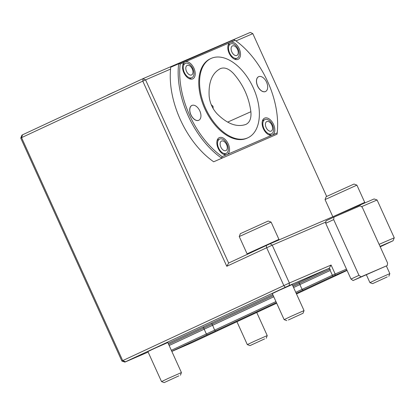 <?xml version="1.0" encoding="UTF-8"?>
<svg xmlns="http://www.w3.org/2000/svg" width="415" height="415" viewBox="0 0 415 415"><rect width="100%" height="100%" fill="white"/><g stroke="black" fill="none" stroke-linecap="round" stroke-linejoin="round"><path stroke-width="0.62" d="M211.251 104.71L213.025 106.318L213.149 108.543M245.794 124.459C249.742 122.601 251.438 118.353 250.878 111.718C248.964 97.25 243.143 84.494 233.427 73.439C228.79 68.631 224.453 67.017 220.412 68.61C212.143 72.988 208.392 82.196 209.16 96.233C209.855 102.92 212.496 108.777 217.092 113.803C227.28 123.935 236.846 127.483 245.794 124.459L245.971 124.386M220.412 68.61L220.012 68.802M253.3 87.85A43.725 25.948 -115 0 1 247.942 137.759A43.725 25.948 -115 0 1 205.954 109.083A43.725 25.948 -115 0 1 210.996 58.489A43.725 25.948 -115 0 1 253.3 87.85M266.129 127.555A5.25 3.113 -115 0 1 268.541 121.569A5.25 3.113 -115 0 1 272.297 129.843A5.25 3.113 -115 0 1 266.129 127.555M220.842 147.071A5.25 3.113 -115 0 1 223.26 141.084A5.25 3.113 -115 0 1 227.01 149.359A5.25 3.113 -115 0 1 220.842 147.071M186.527 71.422A5.25 3.113 -115 0 1 188.939 65.43A5.25 3.113 -115 0 1 192.695 73.709A5.25 3.113 -115 0 1 186.527 71.422M237.53 49.437A5.25 3.113 -115 0 1 235.118 55.423A5.25 3.113 -115 0 1 231.363 47.149A5.25 3.113 -115 0 1 237.53 49.437M325.054 199.584L356.905 185.137L354.011 184.047L326.138 196.689L325.054 199.589L332.83 216.734M271.104 222.113L268.209 221.024L240.342 233.671L239.253 236.566L247.081 253.819L278.932 239.367L271.109 222.113L239.253 236.56M263.919 128.536A7.869 4.669 -115 0 1 264.884 119.551A7.869 4.669 -115 0 1 272.442 124.713A7.869 4.669 -115 0 1 271.535 133.817A7.869 4.669 -115 0 1 263.919 128.536M218.638 148.051A7.869 4.669 -115 0 1 219.602 139.066A7.869 4.669 -115 0 1 227.161 144.228A7.869 4.669 -115 0 1 226.253 153.337A7.869 4.669 -115 0 1 218.638 148.051M184.322 72.397A7.869 4.669 -115 0 1 185.287 63.417A7.869 4.669 -115 0 1 192.845 68.574A7.869 4.669 -115 0 1 191.938 77.683A7.869 4.669 -115 0 1 184.322 72.397M238.184 49.183A7.869 4.669 -115 0 1 237.219 58.167A7.869 4.669 -115 0 1 229.661 53.006A7.869 4.669 -115 0 1 230.569 43.897A7.869 4.669 -115 0 1 238.184 49.183M288.409 319.97L303.038 313.258L288.409 319.97M178.813 375.876L164.184 382.599L178.813 375.876M262.389 120.993A7.869 4.669 -115 0 1 263.349 120.267L264.884 119.551M271.535 133.817L269.999 134.533A7.869 4.669 -115 0 1 268.827 134.802M217.107 140.509A7.869 4.669 -115 0 1 218.067 139.782L219.602 139.066M226.253 153.337L224.717 154.053A7.869 4.669 -115 0 1 223.545 154.318M182.792 64.859A7.869 4.669 -115 0 1 183.752 64.133L185.287 63.417M191.938 77.683L190.397 78.399A7.869 4.669 -115 0 1 189.224 78.663M237.219 58.167L235.684 58.883A7.869 4.669 -115 0 1 234.511 59.148M228.074 45.344A7.869 4.669 -115 0 1 229.033 44.613A7.869 4.669 -115 0 1 229.106 44.581M190.926 114.758A8.16 4.84 -115 0 1 192.861 105.192A8.16 4.84 -115 0 1 199.76 110.8A8.16 4.84 -115 0 1 199.62 119.691A8.16 4.84 -115 0 1 198.744 120.272A8.16 4.84 -115 0 1 190.926 114.758M266.555 82.165A8.16 4.84 -115 0 1 266.352 90.927A8.16 4.84 -115 0 1 265.481 91.513A8.16 4.84 -115 0 1 257.373 85.319A8.16 4.84 -115 0 1 259.598 76.427A8.16 4.84 -115 0 1 266.555 82.165M303.038 313.258L304.039 310.591L290.915 316.386L284.13 319.623L286.796 320.624M180.426 375.227L181.428 372.561L168.303 378.356L161.518 381.593L164.184 382.599M171.333 350.307L206.354 333.982L204.185 329.194A65.591 0.918 155.6 0 0 212.449 325.36L273.765 296.777M293.587 287.543A65.591 0.918 155.6 0 0 299.889 284.586L299.609 283.336L298.634 282.522L329.209 268.277L289.182 285.53L289.385 283.004L331.092 265.029L329.209 268.277M295.755 292.326A65.591 0.918 155.6 0 0 302.063 289.374L299.889 284.586L330.195 270.461L330.184 269.086L328.649 268.531M356.91 185.137L364.733 202.39L333.961 216.246M247.942 137.759L247.143 138.128A43.725 25.948 -115 0 1 205.155 109.456A43.725 25.948 -115 0 1 210.198 58.863L210.996 58.489M263.406 128.749A9.291 5.514 -115 0 1 262.794 119.935A9.291 5.514 -115 0 1 272.536 122.524A9.291 5.514 -115 0 1 272.307 135.025A9.291 5.514 -115 0 1 269.895 135.176A9.291 5.514 -115 0 1 263.406 128.749M218.124 148.264A9.291 5.514 -115 0 1 217.507 139.45A9.291 5.514 -115 0 1 227.249 142.039A9.291 5.514 -115 0 1 227.026 154.541A9.291 5.514 -115 0 1 224.614 154.691A9.291 5.514 -115 0 1 218.124 148.264M183.804 72.609A9.291 5.514 -115 0 1 183.191 63.796A9.291 5.514 -115 0 1 185.033 61.965A9.291 5.514 -115 0 1 194.625 70.068A9.291 5.514 -115 0 1 190.293 79.042A9.291 5.514 -115 0 1 183.804 72.609M230.315 42.449A9.291 5.514 -115 0 1 239.912 50.552A9.291 5.514 -115 0 1 235.58 59.521A9.291 5.514 -115 0 1 229.158 53.239A9.291 5.514 -115 0 1 228.473 44.281A9.291 5.514 -115 0 1 230.315 42.449L180.188 64.055A71.603 42.486 65 0 0 222.181 156.631L277.153 132.935A71.603 42.486 65 0 0 277.495 129.117A71.603 42.486 65 0 0 236.617 41.412A71.603 42.486 65 0 0 235.16 40.364L230.315 42.449M199.589 119.717A8.186 4.856 -115 0 1 199.563 119.743A8.186 4.856 -115 0 1 198.686 120.329A8.186 4.856 -115 0 1 190.552 114.115A8.186 4.856 -115 0 1 192.783 105.197A8.186 4.856 -115 0 1 192.825 105.192M266.326 90.958A8.186 4.856 -115 0 1 266.295 90.984A8.186 4.856 -115 0 1 265.418 91.57A8.186 4.856 -115 0 1 257.29 85.355A8.186 4.856 -115 0 1 259.515 76.438A8.186 4.856 -115 0 1 259.557 76.433M304.039 310.591L292.227 284.55L279.103 290.344L272.318 293.581L284.13 319.623M181.428 372.561L167.81 342.541L154.686 348.335L147.901 351.572L161.518 381.593M169.159 345.519L204.185 329.194L203.858 327.964L202.982 327.103L211.219 323.28A0.877 0.519 -115 0 1 212.143 324.12L273.252 295.641M276.395 302.577L215.665 330.885A66.685 0.929 -24.4 0 1 207.339 334.749L206.354 333.982A65.591 0.918 155.6 0 0 214.622 330.143L275.939 301.565M346.94 270.129L333.084 276.141L303.173 290.08L302.063 289.374L332.368 275.249L330.195 270.461M333.084 276.141L332.368 275.249L335.154 273.988L331.092 265.029M235.16 40.364L234.153 39.633A72.698 43.134 -115 0 1 235.943 40.914L236.617 41.412M277.153 132.935L277.054 134.201L213.684 161.788A72.698 43.134 65 0 1 170.581 69.092L170.524 69.02A72.698 43.134 -115 0 1 170.721 67.251L234.153 39.633M222.181 156.631L221.589 158.099A72.698 43.134 -115 0 1 178.694 63.537L180.188 64.055M124.889 362.103L121.896 361.071L122.705 360.609L289.385 283.004L272.224 245.182L226.772 266.28L142.786 81.133L21.559 137.635L122.705 360.609L125.46 361.781L124.889 362.103L148.134 352.086M170.581 69.092L145.572 79.872L228.655 263.032L266.28 245.498L266.648 247.693L283.808 285.52L285.245 287.305L125.46 361.781M289.182 285.53L285.245 287.305M207.339 334.749L171.789 351.318M303.173 290.08A66.685 0.929 -24.4 0 1 296.217 293.343M296.502 293.97L317.485 284.187A66.685 0.929 -24.4 0 1 325.817 280.322L347.07 270.419M171.836 351.417L192.093 342.65L229.977 324.992A66.685 0.929 -24.4 0 1 237.354 321.537L276.681 303.204M335.055 275.249L335.154 273.988L346.478 269.112L350.991 279.067L358.965 275.347L361.06 276.826L387.278 265.527L387.569 263.022L362.279 207.277L360.184 205.799L333.971 217.097L333.681 219.602L358.965 275.347M333.681 219.602L325.702 223.322L325.848 222.067L325.993 220.816L333.971 217.097M325.702 223.322L346.478 269.112M325.848 222.067L272.224 245.182L270.217 243.719L374.102 198.951L377.09 199.983L361.481 206.712M266.28 245.498L270.217 243.719M277.495 129.117L277.443 129.957A72.698 43.134 -115 0 1 277.054 134.201L213.684 161.788M145.572 79.872L142.786 81.133L143.071 78.627L145.572 79.872M228.655 263.032L226.772 266.28M114.997 91.71A15.303 15.303 0 0 0 114.882 91.731L107.724 94.978A15.303 15.303 0 0 0 107.392 95.258M326.647 196.399L252.823 33.651L235.953 40.919M350.991 279.067L353.087 280.54L361.06 276.826M353.087 280.54L387.278 265.527M387.226 276.924L372.597 283.647L387.226 276.924M121.896 361.071L20.75 138.091L21.938 135.145L22.509 134.823L21.559 137.635L20.75 138.091M379.092 244.342L394.25 237.811L377.09 199.983M388.839 276.276L389.841 273.615L376.716 279.409L369.931 282.646L372.597 283.647M380.213 246.806L393.062 240.757L380.021 246.38M394.25 237.811L393.062 240.757M22.509 134.823L143.071 78.627L250.323 32.401L252.823 33.651M264.614 338.899L249.98 345.617L264.614 338.899M266.228 338.251L267.229 335.585L254.105 341.379L247.319 344.616L249.98 345.617M250.878 111.718L227.664 122.114M168.646 344.377L203.858 327.964A65.985 0.923 155.6 0 0 212.143 324.12L214.622 330.143L215.665 330.885M293.068 286.402A65.985 0.923 155.6 0 0 299.609 283.336L330.184 269.086M292.591 285.354L298.634 282.522M211.219 323.28L272.774 294.588M168.168 343.33L202.982 327.103M230.569 43.897L229.033 44.613M364.469 203.101L364.733 202.39M278.667 240.078L278.932 239.372M247.822 254.099L247.081 253.819M366.378 274.813L369.931 282.646M386.365 265.953L389.841 273.615M236.939 321.729L247.319 344.616M256.755 312.495L267.229 335.585"/></g></svg>
